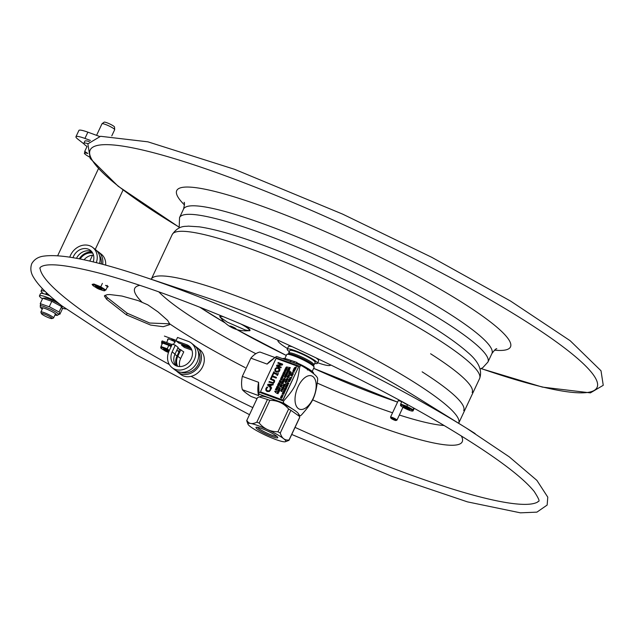 <?xml version="1.0" encoding="UTF-8"?>
<svg xmlns="http://www.w3.org/2000/svg" width="635" height="635" viewBox="0 0 635 635"><rect width="100%" height="100%" fill="white"/><g stroke="black" fill="none" stroke-linecap="round" stroke-linejoin="round"><path stroke-width="0.95" d="M330.692 364.934A29.107 4.151 25.1 0 1 330.652 365.022A29.107 4.151 25.1 0 1 317.69 362.736M287.528 348.551A29.107 4.151 25.1 0 1 277.932 340.328A29.107 4.151 25.1 0 1 277.987 340.241L277.932 340.328M314.714 363.426A16.661 2.373 -154.9 0 0 317.405 363.331A16.661 2.373 -154.9 0 0 303.324 354.116A16.661 2.373 -154.9 0 0 287.226 349.194A16.661 2.373 -154.9 0 0 289.314 351.663M317.405 363.331L318.627 360.728A16.661 2.373 -154.9 0 0 315.968 357.846M292.346 346.781A16.661 2.373 -154.9 0 0 288.449 346.591L287.226 349.194M97.409 288.401A2.802 0.397 25.1 0 1 95.885 287.337A2.802 0.397 25.1 0 1 98.584 288.099A2.802 0.397 25.1 0 1 100.901 289.687A2.802 0.397 25.1 0 1 97.409 288.401M100.901 289.687L101.878 289.346A3.548 0.508 -154.9 0 0 101.941 289.29A3.548 0.508 -154.9 0 0 100.005 287.861A3.548 0.508 -154.9 0 0 95.52 286.282A3.548 0.508 -154.9 0 0 95.52 286.369L95.885 287.337M168.513 352.377A2.802 0.397 25.1 0 1 165.775 351.29A2.802 0.397 25.1 0 1 163.949 350.068A2.802 0.397 25.1 0 1 165.417 350.306A2.802 0.397 25.1 0 1 168.275 351.695A2.802 0.397 25.1 0 1 168.672 351.965M163.647 349.266A3.659 0.524 -154.9 0 1 163.544 348.917A3.659 0.524 -154.9 0 1 165.775 349.504A3.659 0.524 -154.9 0 1 169.021 351.107A3.548 0.508 -154.9 0 0 165.624 349.464A3.548 0.508 -154.9 0 0 163.584 349.012A3.548 0.508 -154.9 0 0 163.584 349.099L163.949 350.068M160.814 347.678L160.957 346.512L167.211 348.774L168.823 345.337L167.132 344.583L167.45 343.916L168.275 344.408L167.981 345.035L168.275 344.408L169.95 345.218M169.227 350.663A6.747 0.96 -154.9 0 0 161.56 347.575A6.747 0.96 -154.9 0 0 160.774 347.964A6.747 0.96 -154.9 0 0 164.068 350.218M167.902 345.003L166.362 344.416L166.672 343.749M164.14 342.702L163.83 343.368L164.878 343.876L165.187 343.21L164.14 342.702A7.93 1.135 -154.9 0 0 163.87 342.622L163.814 342.749M166.489 343.86L165.227 343.233L164.878 343.876M166.434 344.472L164.909 343.908M164.957 343.94L163.362 343.273L163.87 342.622M163.481 343.408L162.568 343.075L160.957 346.512M162.385 343.464L161.695 343.019L162.004 342.376M162.901 343.194L163.124 342.717L162.131 342.321L161.814 342.995L162.496 343.225M162.163 343.94L161.734 343.662A7.93 1.135 -154.9 0 1 161.639 343.559L162.274 343.702M167.211 348.774L169.275 350.568M171.117 346.631L168.823 345.337M163.409 343.178L163.012 342.948M169.712 345.837L170.498 346.131L170.815 345.464L169.966 345.186L169.672 345.813L169.966 345.186M170.498 346.131A7.93 1.135 -154.9 0 1 170.855 346.313L171.18 346.504M101.703 289.401A3.659 0.524 -154.9 0 0 102.037 289.258A3.659 0.524 -154.9 0 0 98.949 287.314A3.659 0.524 -154.9 0 0 95.48 286.187A3.659 0.524 -154.9 0 0 95.583 286.536M100.703 289.695A6.747 0.96 -154.9 0 0 104.545 290.774A6.747 0.96 -154.9 0 0 100.251 287.457A6.747 0.96 -154.9 0 0 92.71 285.234A6.747 0.96 -154.9 0 0 96.004 287.488M92.71 285.234L92.123 284.401L93.901 284.012L100.774 286.822L105.87 290.02L107.482 286.583L105.537 285.361L106.704 285.901A7.93 1.135 -154.9 0 1 106.894 286.036L106.736 286.115M100.774 286.822L102.378 283.385M107.41 286.734L107.799 287.012L108.117 286.345M107.251 285.845L107.037 286.306M107.799 287.012A7.93 1.135 -154.9 0 1 107.807 287.084L108.117 286.417L107.307 286.964M105.87 290.02L104.1 290.401M107.212 285.369L106.894 286.036M90.424 140.438L84.939 138.438L87.876 132.167A18.661 2.659 -154.9 0 0 78.891 130.461L75.954 136.731A18.661 2.659 25.1 0 1 84.939 138.438M84.05 144.01L77.883 139.176A18.661 2.659 25.1 0 1 75.954 136.731M99.584 136.446L87.876 132.167M43.72 315.373A5.882 0.841 25.1 0 1 41.426 313.642A5.882 0.841 25.1 0 1 47.101 315.238A5.882 0.841 25.1 0 1 51.967 318.572A5.882 0.841 25.1 0 1 43.72 315.373M51.967 318.572L53.427 318.064A7.001 1 -154.9 0 0 53.554 317.96A7.001 1 -154.9 0 0 50.824 315.738A7.001 1 -154.9 0 0 44.458 312.737A7.001 1 -154.9 0 0 40.878 312.023A7.001 1 -154.9 0 0 40.886 312.182L41.426 313.642M59.182 314.007L59.873 314.246L62.397 308.848L61.619 306.61L51.8 301.3L49.276 306.697L49.903 307.038L40.823 303.824L40.291 303.768L40.965 305.721M58.46 311.666L49.903 307.038M51.8 301.3L42.767 298.228L44.99 298.029A9.517 1.357 25.1 0 1 48.347 298.791A9.517 1.357 25.1 0 1 61.674 305.848L62.301 306.713L61.619 306.61L59.095 312.007M42.767 298.228L40.243 303.625L40.823 303.824M48.697 306.499L49.276 306.697M59.817 314.103L59.142 312.15M42.22 309.174L40.362 307.372L40.259 305.887L42.569 305.975L51.038 309.332L56.967 312.682L58.666 314.508L59.372 313.944L58.571 313.857M59.873 314.246L59.293 314.047M313.349 365.252L313.769 365.109A13.994 1.992 -154.9 0 0 314.023 364.911A13.994 1.992 -154.9 0 0 312.571 363.069A13.994 1.992 -154.9 0 0 298.704 355.608A13.994 1.992 -154.9 0 0 288.671 353.036A13.994 1.992 -154.9 0 0 288.687 353.354L288.838 353.774M314.023 364.911L315.182 362.434A13.994 1.992 -154.9 0 0 313.738 360.593A13.994 1.992 -154.9 0 0 299.863 353.131A13.994 1.992 -154.9 0 0 289.83 350.56L288.671 353.036M43.442 293.672A15.677 2.238 25.1 0 1 41.108 291.076A15.677 2.238 25.1 0 1 45.101 291.354M46.609 294.299A10.192 1.453 25.1 0 1 47.069 293.235M89.329 141.581A15.153 2.159 -154.9 0 0 84.852 141.137L83.836 143.312A15.153 2.159 25.1 0 1 87.971 143.653M87.043 146.471A15.153 2.159 25.1 0 1 83.836 143.312M96.576 135.342L101.997 123.777A7.001 1 25.1 0 1 102.044 123.714A7.001 1 25.1 0 1 105.132 124.333A7.001 1 25.1 0 1 114.681 129.635A7.001 1 25.1 0 1 114.665 129.715L111.776 135.874M102.044 123.714L104.156 122.166A5.739 0.818 25.1 0 1 106.688 122.674A5.739 0.818 25.1 0 1 114.514 127.024L114.681 129.635M84.439 153.48L84.526 153.607A10.493 1.5 25.1 0 1 87.797 153.527M84.772 153.352L84.725 151.432L87.749 153.4M87.051 146.463L84.725 151.432M89.376 157.043L89.313 156.924A10.493 1.5 25.1 0 1 84.526 153.607M49.903 295.839A15.153 2.159 -154.9 0 0 40.489 293.64L39.465 295.815A15.153 2.159 25.1 0 1 56.301 301.347M42.481 298.847A15.153 2.159 25.1 0 1 39.465 295.815M65.921 308.959A15.153 2.159 25.1 0 1 62.46 308.237M244.943 329.97A16.042 2.286 -154.9 0 0 248.785 330.637L248.785 330.637A16.042 2.286 -154.9 0 0 240.998 324.064M223.671 316.817A16.042 2.286 -154.9 0 0 220.48 317.373L227.33 322.151L245.253 329.978L248.785 330.637A29.797 29.797 0 0 1 220.48 317.373M230.68 326.89A3.5 0.5 -154.9 0 0 236.022 329.105A3.5 0.5 -154.9 0 0 232.212 326.676A3.5 0.5 -154.9 0 0 230.68 326.89M404.011 402.701A3.5 0.5 -154.9 0 0 404.836 403.352A3.5 0.5 -154.9 0 0 408.368 405.09M430.601 353.766A165.322 23.582 25.1 0 1 472.154 392.493M400.669 405.305L400.669 404.066L406.844 406.273L413.028 409.71L413.028 410.948L414.25 408.345M412.393 411.075A6.747 0.96 -154.9 0 0 409.075 408.265A6.747 0.96 -154.9 0 0 401.272 405.138A6.747 0.96 -154.9 0 0 400.558 405.535A6.747 0.96 -154.9 0 0 405.551 408.662A6.747 0.96 -154.9 0 0 411.877 411.036A6.747 0.96 -154.9 0 0 412.393 411.075L413.028 410.948M413.028 409.71L413.79 408.091M400.669 404.066L401.852 401.526M406.844 406.273L407.551 404.765M403.701 406.487A3.659 0.524 -154.9 0 0 403.328 406.479A3.659 0.524 -154.9 0 0 406.352 408.559A3.659 0.524 -154.9 0 0 409.885 409.551A3.659 0.524 -154.9 0 0 407.313 407.861A3.659 0.524 -154.9 0 0 403.701 406.487M408.575 408.535A2.913 0.413 25.1 0 1 404.955 406.844M392.033 419.013A2.802 0.397 25.1 0 1 390.898 418.163A2.802 0.397 25.1 0 1 393.605 418.925A2.802 0.397 25.1 0 1 395.915 420.513A2.802 0.397 25.1 0 1 392.033 419.013M395.915 420.513L396.891 420.172A3.548 0.508 -154.9 0 0 396.954 420.116A3.548 0.508 -154.9 0 0 393.962 418.155A3.548 0.508 -154.9 0 0 390.533 417.108A3.548 0.508 -154.9 0 0 390.541 417.195L390.898 418.163M401.725 401.804A3.548 0.508 -154.9 0 0 398.216 400.725L390.533 417.108M105.1 295.227L107.378 297.672L127.175 313.198L149.693 323.024L169.601 323.81L169.458 324.699L163.251 326.715L150.598 325.064L126.413 314.825L106.616 299.299L104.346 295.934L107.037 294.68L109.736 294.529L121.944 296.045L138.192 300.609L147.836 304.856L158.059 311.936L167.632 320.381L169.601 323.794A180.816 25.789 25.1 0 0 245.173 367.609M169.347 364.553A276.034 39.37 25.1 0 1 69.12 301.085A276.034 39.37 25.1 0 1 40.164 268.915A276.034 39.37 25.1 0 1 40.148 268.835M537.829 501.928A276.034 39.37 25.1 0 1 537.718 501.991A276.034 39.37 25.1 0 1 407.71 473.837A276.034 39.37 25.1 0 1 295.053 427.395M252.809 407.606A276.034 39.37 25.1 0 1 191.087 376.341M167.823 339.963L167.545 339.233L168.616 338.852L175.355 341.916L174.561 342.281M308.015 368.824A14.184 2.024 -154.9 0 0 296.783 362.918M284.829 358.592L286.718 354.568A15.113 2.159 25.1 0 1 286.996 354.354A15.113 2.159 25.1 0 1 298.521 357.767A15.113 2.159 25.1 0 1 312.531 365.403A15.113 2.159 25.1 0 1 314.087 367.038A15.113 2.159 25.1 0 1 314.095 367.387L312.198 371.435M314.087 367.038L313.539 365.585A13.994 1.992 -154.9 0 0 312.102 364.077A13.994 1.992 -154.9 0 0 299.133 356.997A13.994 1.992 -154.9 0 0 288.457 353.838L286.996 354.354M308.094 368.657A15.113 2.159 -154.9 0 0 296.847 362.791M276.884 436.38A10.914 1.556 25.1 0 1 271.978 435.189A10.914 1.556 25.1 0 1 257.532 427.315M299.704 417.219A23.328 3.326 25.1 0 1 299.664 417.544L289.02 440.277A23.328 3.326 -154.9 0 0 289.06 439.952L299.704 417.219L299.387 416.298L290.901 410.321L280.257 433.054C281.821 438.269 284.758 440.571 289.06 439.952M285.417 441.722A20.892 2.977 -154.9 0 0 283.639 438.682A20.892 2.977 -154.9 0 0 261.596 426.998A20.892 2.977 -154.9 0 0 247.975 424.18A20.892 2.977 -154.9 0 0 250.111 426.442A20.892 2.977 -154.9 0 0 269.478 436.999A20.892 2.977 -154.9 0 0 285.417 441.722L288.957 440.372A23.328 3.326 -154.9 0 0 289.02 440.277M247.975 424.18L246.737 420.814A23.328 3.326 -154.9 0 1 246.777 420.489A23.328 3.326 -154.9 0 1 246.832 420.394C248.793 423.918 252.119 424.513 256.818 422.196L267.47 399.463A23.328 3.326 25.1 0 1 269.843 400.328L259.191 423.061C264.089 428.887 270.351 431.784 277.979 431.76L288.631 409.035C283.734 403.209 277.471 400.312 269.843 400.328M259.191 423.061A23.328 3.326 -154.9 0 0 256.818 422.196M280.257 433.054A23.328 3.326 -154.9 0 0 277.979 431.76M267.47 399.463L259.27 396.923L261.025 396.311A20.892 2.977 25.1 0 1 276.963 401.026A20.892 2.977 25.1 0 1 296.331 411.591A20.892 2.977 25.1 0 1 298.474 413.845L299.387 416.298M257.389 397.859A23.328 3.326 25.1 0 1 257.421 397.756A23.328 3.326 25.1 0 1 257.485 397.661L246.832 420.394M259.27 396.923L257.485 397.661M288.631 409.035A23.328 3.326 25.1 0 1 290.901 410.321M271.986 436.562A12.033 1.714 -154.9 0 0 277.765 437.388A12.033 1.714 -154.9 0 0 267.605 431.006A12.033 1.714 -154.9 0 0 256.191 427.284A12.033 1.714 -154.9 0 0 260.286 431.062A12.033 1.714 -154.9 0 0 271.986 436.562M296.347 363.855L297.005 362.45L291.052 360.458A17.129 2.445 -154.9 0 0 282.575 358.664M313.396 373.57L313.515 373.309A17.129 2.445 -154.9 0 0 308.11 368.617L307.459 370.022M299.148 415.671L299.99 415.973A28.551 14.851 110.1 0 0 301.379 415.052C313.309 401.51 315.238 397.391 317.627 380.365A28.551 14.851 110.1 0 0 317.635 379.341A28.551 14.851 110.1 0 0 317.619 378.341C316.913 375.793 311.444 371.499 301.196 365.466A28.551 14.851 110.1 0 0 299.807 366.387L275.177 357.394A28.551 14.851 -69.9 0 1 275.241 357.346A28.551 14.851 -69.9 0 1 276.566 356.465L301.196 365.466M275.177 357.394L267.129 364.093L250.865 358.148L242.324 376.372A23.328 12.128 110.1 0 0 241.578 383.54A23.328 12.128 110.1 0 0 242.372 389.684C243.8 391.406 246.674 393.66 251 396.446L257.008 398.645M295.172 410.734L283.567 403.098L258.937 394.097L258.643 395.621L242.372 389.684M258.564 395.335A23.328 12.128 -69.9 0 1 258.485 395.034A23.328 12.128 -69.9 0 1 258.596 382.318L258.929 392.081L283.559 401.074C295.489 387.541 297.418 383.413 299.807 366.387M242.324 376.372L258.596 382.318M267.129 364.093A23.328 12.128 -69.9 0 1 271.177 360.275L275.241 357.346M274.995 357.529L260.001 352.052A23.328 12.128 110.1 0 0 250.865 358.148M258.485 395.034L258.643 395.621M299.99 415.973L298.379 413.647M258.937 394.097A28.551 14.851 -69.9 0 1 258.929 392.081M283.559 401.074A28.551 14.851 110.1 0 0 283.567 403.098M295.021 399.613A17.724 9.223 110.1 0 0 305.657 407.956A17.724 9.223 110.1 0 0 316.182 385.485A17.724 9.223 110.1 0 0 305.546 377.142A17.724 9.223 110.1 0 0 295.021 399.613M275.622 391.565L274.899 391.565L275.407 392.009M274.685 391.287L275.788 392.668L275.844 391.501L276.447 391.263L274.685 391.287M275.646 391.501L275.407 392.017L274.82 391.501L275.646 391.501M276.066 389.842L275.828 388.842L275.36 389.842L276.963 390.168L276.241 389.906L276.416 389.096L276.066 389.842M275.923 388.644L277.416 389.191L277.876 388.223L277.344 388.906L276.027 388.422L277.416 389.191M276.947 386.453L276.455 387.501L277.955 388.048L278.447 387.001L277.884 387.763L277.328 387.556L277.685 386.786L276.741 387.342L276.947 386.453M278.193 386.04L279.098 385.604L278.098 385.842L277.606 385.056L277.884 385.913L276.995 386.35L277.987 386.112L278.487 386.913L278.193 386.04L278.487 386.913M279.003 385.429L279.456 384.842L277.963 384.294L277.654 384.937L279.154 385.485M282.583 378.039L281.702 377.285L281.742 378.325M282.218 377.309L282.504 377.976L281.273 377.96L281.623 377.222L282.504 377.976M282.726 377.428L281.575 377.007L281.122 377.476L281.067 378.087L282.226 378.508L282.805 377.492L282.305 378.571L281.067 378.087M281.916 376.365L283.67 375.849L282.17 375.301L283.258 375.944L281.615 376.499L283.107 377.047L281.916 376.365M282.631 374.833L284.385 374.317L282.892 373.769L283.98 374.404L282.329 374.967L283.829 375.507L282.631 374.833M283.543 372.38L283.051 373.428L284.543 373.975L285.036 372.928L284.472 373.69L283.916 373.483L284.282 372.713L283.329 373.269L283.543 372.38M284.361 372.507L285.036 372.507L285.599 371.475L284.464 372.277L284.305 370.999L283.885 372.086L284.44 372.57L283.964 372.15M284.401 370.991L284.663 370.427L286.083 370.689L284.766 370.205L284.853 369.586L284.313 370.959M286.766 367.371L286.06 367.657M286.329 367.22L286.536 367.832L285.972 367.625L286.25 367.157M286.822 367.641L287.798 367.038L286.869 367.395L286.591 366.887L285.694 367.784L286.79 367.927M277.4 392.176L278.789 392.422L277.297 391.882L277.797 392.898L276.622 393.311L278.217 393.652L276.923 393.184L278.003 393.065L277.4 392.176L278.146 392.994L277.074 393.232M278.376 391.898L279.329 391.017L278.011 390.35L279.082 391.454L277.551 391.335L278.455 391.962L277.535 391.597M279.281 390.533L279.9 390.12L279.725 389.366L278.614 390.009L278.932 389.152L278.36 389.533L278.527 390.247L279.646 389.612L279.527 390.628M278.36 389.533L278.852 390.239M279.71 389.66L279.717 390.073M278.852 388.985L279.122 388.422L280.543 388.683L279.225 388.199L279.313 387.58L278.852 388.985M281.432 386.429L280.694 386.786M281.353 386.366L281.154 386.953L280.606 386.747L281.273 386.231M281.448 386.755L281.297 385.929L280.559 385.755L279.725 386.691L281.218 387.239L281.448 386.755M280.702 386.223L279.995 386.524L280.622 386.159M280.853 384.286L280.36 385.334L281.853 385.882L282.345 384.834L281.781 385.596L281.226 385.389L281.591 384.619L280.638 385.175L280.853 384.286M282.226 383.683L283.17 382.802L281.861 382.135L282.932 383.238L281.392 383.119L282.305 383.746L281.289 383.342M283.123 382.318L283.75 381.905L283.567 381.151L282.464 381.794L282.781 380.936L282.21 381.317L282.377 382.032L283.496 381.397L283.377 382.413M283.099 379.492L282.607 380.532L284.107 381.079L284.591 380.04L284.028 380.794L283.472 380.595L283.837 379.825L282.885 380.381L283.099 379.492M285.258 376.499L284.647 376.841M285.107 376.341L284.988 376.968L284.551 376.809L285.178 376.444M287.75 379.008L286.782 378.674L286.417 379.222M287.385 378.595L287.48 379.611L286.329 379.19L286.702 378.611L287.671 378.944M287.726 379.508L287.417 378.301L286.052 379.349L287.544 379.897L287.726 379.508M288.433 377.627L288.885 377.031L287.393 376.491L287.084 377.134L288.433 377.627M287.822 376.079L289.576 375.563L288.076 375.015L289.171 375.658L287.52 376.214L289.012 376.761L287.822 376.079M288.234 374.674L289.735 375.221L290.187 374.253L289.663 374.936L288.234 374.674L289.735 375.221M289.266 372.483L288.774 373.531L290.274 374.078L290.759 373.031L290.195 373.793L289.639 373.586L290.005 372.824L289.052 373.372L289.266 372.483M289.473 372.475L289.735 371.919L291.163 372.173L289.846 371.697L289.925 371.07L289.473 372.475M282.154 395.708L281.448 395.994M281.353 395.962L282.075 395.645L281.916 396.169L281.353 395.962M282.202 395.978L283.178 395.375L282.25 395.732L281.972 395.224L281.075 396.121L282.178 396.264M284.147 393.319L282.964 392.105L283.956 393.113L282.543 392.994L283.527 394.002L282.019 394.121L283.718 394.24L282.742 393.208L284.226 393.382L282.829 393.271M284.774 390.104L284.067 390.398M283.98 390.366L284.694 390.049L284.543 390.573L283.98 390.366M284.829 390.374L285.806 389.779L284.877 390.136L284.599 389.628L283.702 390.525L284.798 390.668M291.751 374.967L291.14 375.301M291.6 374.801L291.481 375.428L291.044 375.269L291.671 374.904M294.727 370.602L293.838 369.848L293.886 370.888M293.513 370.157L294.283 369.816L294.648 370.546L293.807 370.832L293.433 370.102M294.354 369.88L294.648 370.546M294.87 369.991L293.719 369.57L293.259 370.038L293.211 370.649L294.362 371.07L294.95 370.054L294.442 371.134L293.211 370.649M295.069 369.618L295.521 369.03L294.029 368.483L293.719 369.133L295.069 369.618M278.162 362.506L277.868 363.133L281.424 364.426L276.923 365.149L276.479 366.101L280.964 367.736L281.257 367.117L277.384 365.704L282.297 364.895L282.646 364.149L278.162 362.506M281.361 364.442L277.868 363.133M281.249 367.149L281.043 367.8L276.479 366.101M270.931 388.406L270.216 388.144L270.073 389.906L269.113 390.835L267.533 390.803L266.39 389.858L266.446 388.58L267.764 387.247L267.041 386.985L265.938 388.39L265.795 390.247L267.208 391.501L269.24 391.501L270.581 390.104L270.931 388.406L270.954 389.223L269.319 391.565L266.565 391.128M270.82 384.985L268.454 384.993L270.129 386.469L268.375 384.929L270.851 384.921L270.121 386.477M267.962 384.278L267.573 385.104L271.272 388.429L271.589 387.755L270.55 386.842L271.447 384.929L272.915 384.929L273.24 384.231L267.962 384.278M273.217 384.294L272.994 384.993L271.526 384.993L270.55 386.842M269.256 381.508L268.946 382.175L273.344 383.215L274.383 382.032L274.598 380.548L270.645 378.539L270.335 379.206L273.947 380.778L273.875 381.849L273.066 382.643L269.256 381.508M273.526 379.627L274.669 380.603L274.463 382.095L273.423 383.278L268.946 382.175M272.177 376.611L276.138 378.055L276.447 377.388L272.486 375.944L273.28 374.261L272.748 374.063L270.859 378.095L271.383 378.293L272.256 376.674L271.462 378.357L270.859 378.095M276.431 377.42L276.217 378.119L272.256 376.674M278.297 373.451L277.535 373.92L273.963 372.61L274.264 371.975L273.804 371.808L272.891 373.753L273.653 373.285L277.225 374.587L276.923 375.221L277.384 375.396L278.376 373.507L277.463 375.452L277.019 375.261M274.264 371.975L274.058 372.65M277.209 374.618L273.725 373.34L273.352 373.92M276.368 367.617L275.003 369.014L274.852 370.856L276.304 372.086L278.313 372.118L279.678 370.729L279.829 368.887L278.376 367.649L276.368 367.617M279.162 368.125L279.908 368.943L279.757 370.792L278.392 372.181L275.606 371.681M278.535 368.625L279.162 370.53L276.63 371.396L275.463 370.483L275.519 369.205L276.503 368.26L278.495 368.594M260.945 392.017A0.746 0.627 -51.9 0 0 261.168 392.176L282.424 399.939A0.746 0.627 -51.9 0 0 283.337 399.486L298.379 367.371L283.178 399.359A0.746 0.627 128.1 0 1 282.265 399.812L261.009 392.049A0.746 0.627 128.1 0 1 260.723 391.16L275.765 359.045A0.746 0.627 128.1 0 1 276.677 358.6L297.934 366.363A0.746 0.627 128.1 0 1 298.22 367.252M273.431 373.983L272.986 373.785M273.264 374.285L272.582 375.976M274.026 380.841L270.335 379.206M270.629 386.905L271.669 387.818L271.351 388.493M267.748 387.271L266.525 388.644L266.47 389.922L267.613 390.866M282.638 364.18L282.377 364.958L277.527 365.752M295.6 367.22L296.069 367.792L295.727 368.816L294.156 368.205L295.656 368.752L295.989 367.736L295.521 367.165L294.156 368.205M295.521 369.03L295.156 369.657M295.156 369.435L293.719 369.133M294.465 369.641L294.95 370.054M292.989 370.919L294.108 372.277L292.267 372.245L294.029 372.213L292.918 370.856L293.838 371.999L292.267 372.245M293.394 373.578L292.981 374.682L291.409 374.071L292.902 374.618L293.394 373.578L292.83 374.332L292.275 374.134L292.632 373.364L292.37 374.166M292.632 373.364L291.687 373.92L292.076 373.094L291.783 373.952M292.417 374.737L292.346 376.039L290.774 375.428L292.267 375.976L292.338 374.674L291.243 374.571L290.774 375.428M291.854 376.873L291.473 377.904L289.901 377.293L291.394 377.841L291.854 376.873L291.322 377.555L289.901 377.293M291.314 378.015L290.941 379.047L289.362 378.436L290.862 378.984L291.314 378.015L290.79 378.698L289.362 378.436M290.505 379.968L290.735 379.262L290.37 379.881M290.362 379.666L288.933 379.357L290.425 379.905M289.425 381.397L288.346 380.611L289.433 381.397L287.925 381.508L289.623 381.627L288.647 380.595L290.171 380.46L288.869 379.492L289.862 380.508L288.346 380.611M289.854 380.508L288.766 379.714M290.171 380.46L288.734 380.659M289.735 381.381L287.925 381.508M287.647 382.333L288.203 383.127M288.79 383.635L287.107 383.635M288.171 384.715L286.766 384.429L288.084 384.913L286.869 384.207L287.131 383.643L286.956 384.238M286.845 384.492L286.417 384.961M287.266 385.747L286.147 385.302L287.33 385.731L285.687 386.286L287.179 386.834L285.988 386.159L287.742 385.643L286.147 385.302M287.742 385.643L286.131 386.207M287.282 386.628L285.687 386.286M285.972 389.422L284.369 389.096L285.869 389.644L285.496 388.945L286.337 388.636L286.504 387.231L287.107 386.993L285.345 387.017L286.417 388.366L284.853 388.271L284.369 389.096M285.345 388.263L285.623 388.771M287.107 386.993L286.29 387.929L286.417 388.699L285.464 389.239M284.678 389.692L284.956 390.2M285.806 389.779L284.909 390.438M285.305 390.85L283.702 390.525M285.123 391.231L284.305 392.16L284.543 392.692L284.226 392.105L285.123 391.231L283.361 391.247L284.464 392.628M283.52 394.002L282.44 393.216M283.948 393.113L282.861 392.319M283.829 393.994L282.019 394.121M282.051 395.287L282.329 395.795M283.178 395.375L282.281 396.042M282.678 396.446L281.075 396.121M281.71 396.637L282.273 397.113L281.789 396.7L282.273 397.113L281.765 398.193L280.614 397.772L281.099 398.185L282.146 397.669L281.71 396.637L280.583 397.097L281.019 398.121L280.535 397.708M291.147 372.205L289.814 371.983L289.393 372.451M290.092 371.165L289.933 371.729M290.751 373.062L290.354 374.142L288.774 373.531M289.425 372.578L289.147 373.412M290.005 372.824L289.735 373.626M290.179 374.285L289.814 375.285M289.108 375.666L287.98 375.221M289.56 375.595L287.965 376.134M289.1 376.579L287.52 376.214M288.869 377.063L288.52 377.658M288.52 377.444L287.179 377.166M287.496 378.365L287.965 378.936L287.623 379.96L286.052 379.349M286.917 380.341L285.79 379.897L286.98 380.325L285.329 380.881L286.829 381.429L285.631 380.754L287.385 380.238L285.774 380.802M286.909 381.254L285.329 380.881M286.726 381.651L285.933 382.524L286.179 383.056L285.853 382.46L286.75 381.587L284.861 381.881L286.179 383.056M285.766 383.707L285.385 384.739L283.813 384.127L285.305 384.675L285.766 383.707L285.234 384.389L283.813 384.127M285.178 384.945L284.782 386.024L283.21 385.413L284.702 385.961L285.02 384.85L284.631 385.675L284.075 385.477L284.432 384.707L283.488 385.262L283.694 384.373L283.21 385.413M283.861 384.461L283.583 385.294M284.432 384.707L284.17 385.508M283.21 385.643L284.329 387.001L282.48 386.969L284.25 386.937L283.131 385.58L284.051 386.723L282.48 386.969M283.559 388.017L282.385 387.556L283.631 388.263L283.932 387.612L283.567 388.239M282.623 389.747L281.543 388.961L282.631 389.747L281.122 389.858L283.019 389.795L281.122 389.858M283.059 388.858L281.964 388.064L283.067 388.858L281.543 388.961M283.329 389.128L281.94 389.009M281.384 390.168L281.122 391.041M282.234 390.398L282.035 391.66L282.154 390.342L281.043 390.977L281.361 390.128L280.797 390.501L280.956 391.224L282.075 390.581L281.71 391.509M282.154 391.049L282.075 390.581L281.035 391.279L280.797 390.501M289.909 367.776L288.79 367.332L289.973 367.768L288.33 368.324L289.925 368.665L288.631 368.189L290.385 367.673L288.79 367.332M290.37 367.705L288.774 368.244M289.909 368.689L288.33 368.324M289.695 369.141L289.298 370.221L287.726 369.618L289.219 370.157L289.536 369.046L289.147 369.872L288.592 369.673L288.949 368.903L288.004 369.459L288.211 368.57L287.726 369.618M288.377 368.657L288.099 369.491M288.941 368.927L288.687 369.705M289.092 370.435L288.695 371.515L287.21 370.935M287.774 369.951L287.496 370.776M288.346 370.189L287.401 370.745L287.607 369.856L287.115 370.903L288.615 371.451L289.108 370.403L288.544 371.165L287.988 370.959L288.346 370.189L288.076 370.999M287.584 373.007L286.504 372.221L287.591 373.007L286.083 373.118L287.861 373.301L286.083 373.118M288.012 372.118L286.925 371.324L288.02 372.118L286.504 372.221M287.893 372.991L286.806 372.205L288.322 372.07L286.893 372.269M287.29 374.285L285.956 374.055L285.528 374.523M285.956 374.055L287.306 374.253L285.98 373.777L286.242 373.213L286.075 373.809M286.885 375.142L286.488 376.222L284.917 375.61L286.409 376.158L286.901 375.11L286.337 375.872L285.782 375.666L286.139 374.896L285.194 375.452L285.401 374.563L284.917 375.61M285.567 374.658L285.29 375.491M286.131 374.928L285.877 375.706M285.925 376.277L285.853 377.579L284.282 376.968L285.774 377.515L285.845 376.214L284.75 376.103L284.282 376.968M284.655 378.262L285.123 378.833L284.79 379.857L283.21 379.246L284.71 379.793L285.044 378.77L284.575 378.198L283.21 379.246M284.583 380.063L284.186 381.143L282.607 380.532M283.258 379.579L282.98 380.413M283.821 379.849L283.567 380.627M282.758 380.96L282.543 381.857M283.647 381.214L283.456 382.476M283.575 381.46L282.456 382.095L282.289 381.373M283.035 382.945L281.757 382.357M282.869 382.54L283.178 383.357L282.305 383.746M282.345 384.834L281.932 385.945L280.36 385.334M281.011 384.381L280.733 385.207M281.575 384.651L281.321 385.421M281.368 385.993L281.297 387.294L279.725 386.691M280.527 388.715L279.202 388.485L278.773 388.953M279.471 387.667L279.313 388.239M278.908 389.176L278.694 390.073M279.805 389.43L279.606 390.692M279.725 389.676L278.932 390.303M279.186 391.16L277.908 390.573M279.027 390.755L279.337 391.573L278.455 391.962M278.781 392.454L277.479 392.24M278.201 393.676L276.622 393.311M286.671 366.951L286.949 367.459M287.798 367.038L286.893 367.697M287.282 368.141L285.694 367.784M286.409 368.363L286.885 368.776L286.385 369.856L285.226 369.435L285.71 369.848L286.758 369.332L286.329 368.3L285.202 368.76L285.631 369.784L285.155 369.372M286.083 370.689L284.742 370.491L284.48 371.054M285.028 369.649L284.861 370.245M285.599 371.507L285.115 372.57L284.44 372.57M284.52 371.11L284.543 372.34M285.036 372.928L284.623 374.039L283.051 373.428M283.718 372.443L283.424 373.301M284.266 372.745L284.012 373.515M283.916 374.42L282.885 374.007M284.377 374.34L282.773 374.88M283.909 375.333L282.329 374.967M283.194 375.952L282.075 375.507M283.67 375.849L282.059 376.42M283.202 376.841L281.615 376.499M282.321 377.079L282.805 377.492M282.146 378.881L281.662 379.936L280.988 379.936L280.511 379.524L281.583 379.881L282.146 378.841L281.019 379.643L280.853 378.373L280.432 379.46L280.908 379.881L280.432 379.46M281.067 378.484L281.091 379.706M281.249 381.016L280.837 382.127L279.257 381.516L280.757 382.064L281.249 381.016L280.686 381.778L280.13 381.572L280.487 380.802L279.543 381.357L279.749 380.468L279.257 381.516M279.932 380.532L279.638 381.397M280.479 380.833L280.226 381.611M280.678 382.238L280.305 383.27L278.725 382.659L280.226 383.207L280.678 382.238L280.146 382.921L278.725 382.659M279.741 383.326L279.67 384.627L278.09 384.016L279.59 384.564L279.662 383.262L278.567 383.159L278.09 384.016M279.456 384.842L279.233 385.548M279.09 385.247L277.654 384.937M277.67 385.151L278.13 385.834M279.098 385.604L278.273 386.104M278.027 386.183L276.995 386.35M278.447 387.001L278.035 388.112L276.455 387.501M277.122 386.517L276.828 387.374M277.67 386.818L277.416 387.588M277.876 388.223L277.495 389.255M276.963 390.168L275.36 389.842M276.003 388.906L275.733 389.715M276.574 389.184L276.336 389.938M276.416 391.327L275.788 392.668M296.608 366.943L296.116 367.046L296.608 366.943M278.13 368.411L276.582 368.324L275.598 369.26L275.463 370.483M275.542 370.546L275.963 371.015M273.233 380.301L273.947 380.778M266.605 391.16L267.287 391.565M292.076 373.094L291.409 374.071M290.735 379.262L289.235 378.714L288.933 379.357M288.814 383.349L287.584 382.238L287.925 383.159L287.06 383.349L286.766 384.429M288.147 383.405L288.711 383.572M287.131 383.643L288.068 383.342M282.94 389.731L281.853 388.953L283.25 389.065M286.242 373.213L285.877 373.999M295.41 367.395L295.585 368.467L294.434 368.046L295.489 367.459L294.807 367.467M294.886 367.53L294.521 368.078M295.862 367.863L295.489 367.459M292.243 374.912L292.203 375.69L291.648 375.491L291.941 374.96M292.021 375.023L291.743 375.523M285.171 388.437L285.21 389.144L284.647 388.938L285.171 388.437M286.306 387.231L286.067 387.747L285.48 387.231L286.306 387.231M285.44 388.683L284.742 388.969M284.329 391.462L284.083 391.978L283.496 391.462L284.329 391.462M284.297 391.525L283.496 391.462M283.575 391.525L284.083 391.97M282.051 397.661L281.607 396.875L281.972 397.605L281.13 397.891L281.091 396.843L281.972 397.605M281.686 396.938L280.757 397.161M287.385 380.238L285.79 379.897M285.956 381.825L285.71 382.341L285.131 381.825L285.956 381.825M283.932 387.612L282.432 387.064L282.385 387.556M283.369 388.81L281.964 388.064M288.322 372.07L286.925 371.324M285.75 376.444L285.71 377.23L285.155 377.023L285.448 376.499M285.528 376.555L285.25 377.063M284.917 378.904L284.464 378.428L284.639 379.508L283.488 379.087L283.861 378.508L284.837 378.841M284.543 378.492L283.583 379.119M280.559 386.056L280.091 386.564M286.671 369.324L286.218 368.538L286.591 369.26L285.353 369.245L285.702 368.506L286.591 369.26M286.298 368.594L285.377 368.816M285.456 368.879L285.821 369.61M279.559 383.492L279.519 384.278L278.971 384.08L279.559 383.492M279.067 383.548L278.36 383.858L278.987 383.492M278.725 383.413L278.455 383.889M279.797 383.754L279.059 384.111M285.925 381.881L285.21 381.889L285.718 382.333M286.282 387.286L285.559 387.294L286.067 387.739M105.672 265.144A15.613 13.152 -51.9 0 0 101.219 254.095L98.361 251.865A15.613 13.152 -51.9 0 0 96.893 250.888M84.034 259.81A11.882 10.009 128.1 0 1 93.528 255.183M102.648 264.327A15.613 13.152 -51.9 0 0 98.361 251.865M80.121 259.001A11.882 10.009 128.1 0 1 92.766 253.214M79.264 258.826A12.859 10.827 128.1 0 1 92.099 252.127M73.009 257.667A11.882 10.009 128.1 0 1 90.44 250.388A11.882 10.009 128.1 0 1 93.17 261.914M96.298 262.684A15.613 13.152 -51.9 0 0 92.742 247.452A15.613 13.152 -51.9 0 0 69.794 257.143M99.576 263.525A15.613 13.152 -51.9 0 0 95.591 249.69L92.742 247.452M76.517 258.294A11.882 10.009 128.1 0 1 91.742 251.666M101.243 263.962A13.978 11.771 -51.9 0 0 99.497 255.468M191.929 350.179L184.428 347.44L181.578 345.202L191.318 348.758M179.753 366.57A11.882 10.009 128.1 0 1 180.634 358.529L183.761 351.853L179.253 349.012L178.967 351.822L176.863 350.171M177.657 366.3A11.882 10.009 128.1 0 1 177.784 356.291L180.911 349.615M176.443 365.911A12.859 10.827 128.1 0 1 177.006 356.005L178.967 351.822M175.911 365.681A11.882 10.009 128.1 0 1 175.014 354.116L178.141 347.44L175.292 345.21L172.299 344.114L169.172 350.79A15.613 13.152 -51.9 0 0 172.061 367.649A15.613 13.152 -51.9 0 0 192.048 363.474A15.613 13.152 -51.9 0 0 191.333 343.075A15.613 13.152 -51.9 0 0 188.254 341.368L177.522 337.447L175.958 340.797L186.69 344.71A11.882 10.009 128.1 0 1 189.032 346.012A11.882 10.009 128.1 0 1 189.571 361.537A11.882 10.009 128.1 0 1 174.363 364.712A11.882 10.009 128.1 0 1 172.164 351.877L175.292 345.21M175.958 340.797L178.808 343.027L189.54 346.948A11.882 10.009 128.1 0 1 190.333 347.281M172.061 367.649L174.911 369.887A15.613 13.152 -51.9 0 0 194.897 365.712A15.613 13.152 -51.9 0 0 194.183 345.313L191.333 343.075M181.459 372.3A13.978 11.771 -51.9 0 0 196.58 367.038A13.978 11.771 -51.9 0 0 198.088 351.091M176.387 370.864A15.613 13.152 -51.9 0 0 177.681 372.062A15.613 13.152 -51.9 0 0 197.668 367.887A15.613 13.152 -51.9 0 0 196.953 347.488A15.613 13.152 -51.9 0 0 195.485 346.512M176.149 340.376L164.409 336.082M190.444 347.416L181.991 344.329L181.578 345.202M171.728 339.4A3.81 0.54 25.1 0 1 175.165 341.614A3.81 0.54 25.1 0 1 174.847 341.678M179.3 349.028L177.911 347.94M162.06 341.114A12.128 1.73 25.1 0 1 162.084 341.003A12.128 1.73 25.1 0 1 162.147 340.916L161.679 341.924A12.128 1.73 -154.9 0 0 161.607 342.011A12.128 1.73 -154.9 0 0 161.854 342.67M171.625 345.551L168.156 344.289M166.56 343.71L165.179 343.202M163.655 342.646L161.679 341.924M170.553 346.019A3.81 0.54 25.1 0 1 171.228 346.4M162.147 340.916L172.093 344.551M177.681 372.062L180.538 374.293A15.613 13.152 -51.9 0 0 200.517 370.126A15.613 13.152 -51.9 0 0 199.803 349.718L196.953 347.488M42.235 309.134A8.676 1.238 25.1 0 1 44.561 308.332A8.676 1.238 25.1 0 1 55.404 313.658A8.676 1.238 25.1 0 1 54.904 315.071M225.155 322.897A163.092 23.265 25.1 0 1 206.351 311.452A163.092 23.265 25.1 0 1 199.827 307.221M397.573 402.09A163.092 23.265 25.1 0 1 313.65 368.34L397.558 402.122M236.657 329.517L286.306 355.449A163.092 23.265 25.1 0 1 236.791 329.557M248.206 330.7A16.669 2.381 -154.9 0 0 243.459 325.112M221.909 316.087A16.669 2.381 -154.9 0 0 220.805 317.857M422.14 371.832A165.322 23.582 25.1 0 1 463.693 410.559M481.163 368.57A279.9 39.926 -154.9 0 0 562.872 346.71A279.9 39.926 -154.9 0 0 224.83 175.601A279.9 39.926 -154.9 0 0 119.055 186.722A279.9 39.926 -154.9 0 0 178.872 226.965M494.467 350.171A184.269 26.281 -154.9 0 0 459.462 300.792A184.269 26.281 -154.9 0 0 265.414 207.423A184.269 26.281 -154.9 0 0 184.491 204.962M496.776 348.813C496.284 348.313 494.665 349.885 491.927 353.52A170.275 24.289 -154.9 0 0 421.838 297.267A170.275 24.289 -154.9 0 0 265.478 224.623A170.275 24.289 -154.9 0 0 183.539 209.066C184.579 204.589 184.753 202.343 184.055 202.327M491.927 353.52L487.934 362.053A170.275 24.289 -154.9 0 0 417.846 305.8A170.275 24.289 -154.9 0 0 261.477 233.156A170.275 24.289 -154.9 0 0 179.546 217.591L179.173 227.949M249.499 414.679L136.422 354.909L62.039 305.967C47.974 295.005 38.576 285.623 33.853 277.812C30.766 273.137 30.067 268.422 31.75 263.668C34.361 259.175 38.568 256.635 44.379 256.048C62.381 253.817 95.067 260.588 142.454 276.36L203.121 296.513A181.15 25.837 25.1 0 1 222.345 303.228A181.15 25.837 25.1 0 1 412.21 394.454L466.519 428.165A280.757 40.045 25.1 0 1 475.178 433.61M142.454 276.36A280.757 40.045 25.1 0 1 172.252 286.774A280.757 40.045 25.1 0 1 466.519 428.165L509.199 456.803L536.885 480.37L547.775 497.149L547.156 505.055L536.924 512.135L520.406 512.834L467.4 501.856L391.66 476.266L291.743 434.467M107.378 297.672L106.616 299.299M127.175 313.198L126.413 314.825M151.249 279.281L151.297 279.186A169.728 24.209 25.1 0 1 232.966 294.703A169.728 24.209 25.1 0 1 388.826 367.109A169.728 24.209 25.1 0 1 458.692 423.18L479.6 378.547A169.728 24.209 25.1 0 0 409.734 322.469A169.728 24.209 25.1 0 0 253.881 250.063A169.728 24.209 25.1 0 0 172.204 234.553C179.038 224.639 185.991 226.766 188.15 226.123L199.271 226.83C218.107 229.64 244.634 237.752 278.86 251.166C319.207 267.152 358.561 285.544 396.915 306.34C429.601 324.215 453.223 339.574 467.781 352.425C478.623 361.553 482.56 370.253 479.6 378.547M461.296 435.904A180.816 25.789 25.1 0 1 312.587 399.836M141.978 302.133A180.816 25.789 25.1 0 1 139.859 285.329M255.841 353.711A167.942 23.955 25.1 0 1 170.267 301.966A167.942 23.955 25.1 0 1 158.782 291.838M444.175 425.529A167.942 23.955 25.1 0 1 399.344 415.02M392.557 412.79A167.942 23.955 25.1 0 1 376.261 407.075A167.942 23.955 25.1 0 1 317.302 383.111M294.394 361.466L293.735 362.871M291.052 360.458L290.393 361.863M180.634 358.529L177.784 356.291M174.903 354.354L177.006 356.005M172.164 351.877L175.014 354.116M186.69 344.71L189.54 346.948M168.339 338.868L166.608 342.551M175.014 341.32L173.506 344.551M166.592 343.646L166.275 344.313M163.679 342.606L163.362 343.273M162.004 342.352L161.695 343.019M42.855 307.808L40.878 312.023M55.531 313.746L53.554 317.96M46.482 294.569L47.093 293.259M40.259 305.887L40.322 305.252M58.666 314.515L57.206 315.428L54.888 315.111M98.401 168.775L57.666 255.746M42.307 288.528L41.108 291.076M123.071 190.008L95.242 249.42M92.527 255.214L89.773 261.104M402.161 401.693A29.797 29.797 0 0 0 408.527 405.178M199.62 307.134L225.266 323.001M399.391 400.185L399.113 400.78M402.963 407.289L396.954 420.116M481.06 368.617L542.393 387.096L590.407 392.874L603.25 385.302L601.012 370.776L570.19 340.741L510.405 300.958L431.736 257.302L342.511 214.066L234.609 169.323L147.923 141.835L100.568 136.287L87.868 143.875L90.21 158.496L118.134 186.214L178.903 227.068M183.539 209.066L179.546 217.591M480.219 368.967L482.703 367.76L487.934 362.053M40.164 268.915C39.433 268.002 40.18 267.065 42.394 266.105C50.348 262.922 70.58 265.589 103.076 274.106C138.708 283.901 181.816 299.347 232.394 320.437C303.443 350.083 381.119 388.453 439.206 422.6C489.267 452.199 520.93 475.147 534.178 491.442C542.203 503.976 537.932 500.443 537.718 501.991M151.297 279.186L172.204 234.553M257.421 397.756L246.777 420.489M161.607 342.011L162.084 341.003"/></g></svg>
